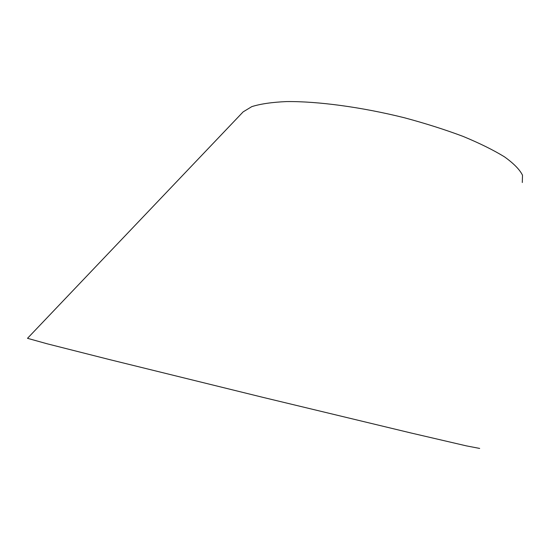 <?xml version="1.0" encoding="UTF-8"?>
<svg xmlns="http://www.w3.org/2000/svg" width="550" height="550" viewBox="0 0 550 550"><rect width="100%" height="100%" fill="white"/><g stroke="black" fill="none" stroke-linecap="round" stroke-linejoin="round"><path stroke-width="0.82" d="M522.301 182.518L522.5 175.216C519.771 169.654 513.81 163.556 504.611 156.936C493.563 150.123 479.696 143.268 463.004 136.366C444.957 129.601 425.377 123.392 404.271 117.728C361.467 107.071 317.838 101.234 286.591 101.571C272.058 102.211 260.459 103.895 251.797 106.631L243.148 111.87L27.5 338.319L47.128 343.784L109.491 359.576L262.996 397.375L411.001 432.987L466.469 445.892L479.676 448.429"/></g></svg>

